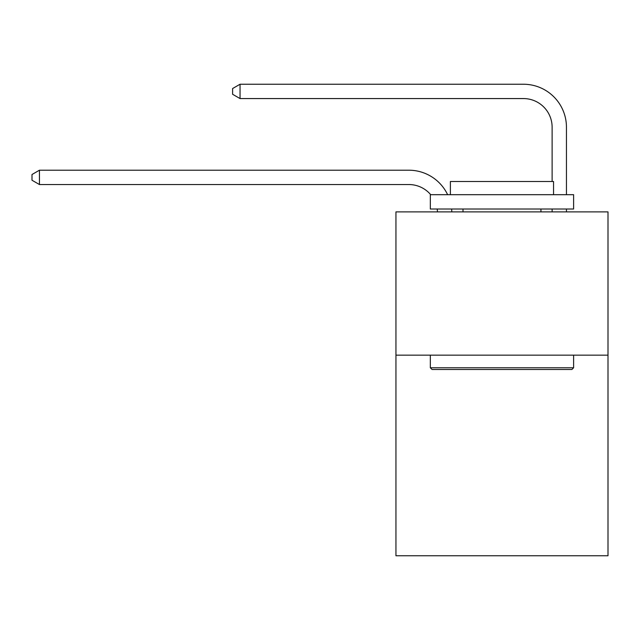 <?xml version="1.0" encoding="UTF-8"?>
<svg xmlns="http://www.w3.org/2000/svg" width="640" height="640" viewBox="0 0 640 640"><rect width="100%" height="100%" fill="white"/><g stroke="black" fill="none" stroke-linecap="round" stroke-linejoin="round"><path stroke-width="0.96" d="M608 355.16L608 555.76L395.944 555.76L395.944 211.88L608 211.88L608 355.16L395.944 355.16M437.464 211.88A28.656 28.656 0 0 0 437.184 209.016A28.656 28.656 0 0 1 437.464 211.88A28.656 28.656 0 0 0 437.184 209.016A28.656 28.656 0 0 1 437.464 211.88A28.656 28.656 0 0 0 437.184 209.016A28.656 28.656 0 0 1 437.464 211.88A28.656 28.656 0 0 0 437.184 209.016A28.656 28.656 0 0 1 437.464 211.88A28.656 28.656 0 0 0 437.184 209.016A28.656 28.656 0 0 1 437.464 211.88A28.656 28.656 0 0 0 437.184 209.016A28.656 28.656 0 0 1 437.464 211.88A28.656 28.656 0 0 0 437.184 209.016A28.656 28.656 0 0 1 437.464 211.88A28.656 28.656 0 0 0 437.184 209.016A28.656 28.656 0 0 1 437.464 211.88A28.656 28.656 0 0 0 437.184 209.016A28.656 28.656 0 0 1 437.464 211.88A28.656 28.656 0 0 0 437.184 209.016A28.656 28.656 0 0 1 437.464 211.88A28.656 28.656 0 0 0 437.184 209.016M430.712 194.688A28.656 28.656 0 0 0 408.832 184.536A28.656 28.656 0 0 1 430.712 194.688A28.656 28.656 0 0 0 408.832 184.536A28.656 28.656 0 0 1 430.712 194.688A28.656 28.656 0 0 0 408.832 184.536A28.656 28.656 0 0 1 430.712 194.688A28.656 28.656 0 0 0 408.832 184.536A28.656 28.656 0 0 1 430.712 194.688A28.656 28.656 0 0 0 408.832 184.536A28.656 28.656 0 0 1 430.712 194.688A28.656 28.656 0 0 0 408.832 184.536A28.656 28.656 0 0 1 430.712 194.688A28.656 28.656 0 0 0 408.832 184.536A28.656 28.656 0 0 1 430.712 194.688A28.656 28.656 0 0 0 408.832 184.536A28.656 28.656 0 0 1 430.712 194.688A28.656 28.656 0 0 0 408.832 184.536A28.656 28.656 0 0 1 430.712 194.688A28.656 28.656 0 0 0 408.832 184.536A28.656 28.656 0 0 1 430.712 194.688A28.656 28.656 0 0 0 408.832 184.536L39.448 184.536L32 180.24L32 174.512L39.448 170.208L408.832 170.208A42.984 42.984 0 0 1 447.632 194.688M552.12 181.504L552.12 127.224A28.656 28.656 0 0 0 523.464 98.568L240.048 98.568L232.6 94.272L232.6 88.536L240.048 84.24L523.464 84.24A42.984 42.984 0 0 1 566.448 127.224L566.448 194.688M432.048 369.488L430.328 367.768L573.608 367.768L571.896 369.488L432.048 369.488M573.608 194.688L573.608 209.016L430.328 209.016L430.328 194.688L573.608 194.688M450.392 194.688L450.392 181.504L553.552 181.504L553.552 194.688M573.608 355.16L573.608 367.768M430.328 355.16L430.328 367.768M540.944 209.016L540.944 211.88M463 209.016L463 211.88M39.448 170.208L408.832 170.208L39.448 170.208L408.832 170.208L39.448 170.208L408.832 170.208L39.448 170.208L408.832 170.208L39.448 170.208L408.832 170.208L39.448 170.208L408.832 170.208L39.448 170.208L408.832 170.208L39.448 170.208L408.832 170.208L39.448 170.208L408.832 170.208L39.448 170.208L408.832 170.208L39.448 170.208L39.448 184.536M552.12 127.224A28.656 28.656 0 0 0 523.464 98.568A28.656 28.656 0 0 1 552.12 127.224A28.656 28.656 0 0 0 523.464 98.568A28.656 28.656 0 0 1 552.12 127.224A28.656 28.656 0 0 0 523.464 98.568A28.656 28.656 0 0 1 552.12 127.224A28.656 28.656 0 0 0 523.464 98.568A28.656 28.656 0 0 1 552.12 127.224A28.656 28.656 0 0 0 523.464 98.568A28.656 28.656 0 0 1 552.12 127.224A28.656 28.656 0 0 0 523.464 98.568A28.656 28.656 0 0 1 552.12 127.224A28.656 28.656 0 0 0 523.464 98.568A28.656 28.656 0 0 1 552.12 127.224A28.656 28.656 0 0 0 523.464 98.568A28.656 28.656 0 0 1 552.12 127.224A28.656 28.656 0 0 0 523.464 98.568A28.656 28.656 0 0 1 552.12 127.224A28.656 28.656 0 0 0 523.464 98.568A28.656 28.656 0 0 1 552.12 127.224M240.048 84.24L523.464 84.24L240.048 84.24L523.464 84.24L240.048 84.24L523.464 84.24L240.048 84.24L523.464 84.24L240.048 84.24L523.464 84.24L240.048 84.24L523.464 84.24L240.048 84.24L523.464 84.24L240.048 84.24L523.464 84.24L240.048 84.24L523.464 84.24L240.048 84.24L523.464 84.24L240.048 84.24L240.048 98.568M566.448 209.016L566.448 211.88M552.12 211.88L552.12 209.016M451.616 209.016A42.984 42.984 0 0 1 451.8 211.88"/></g></svg>
